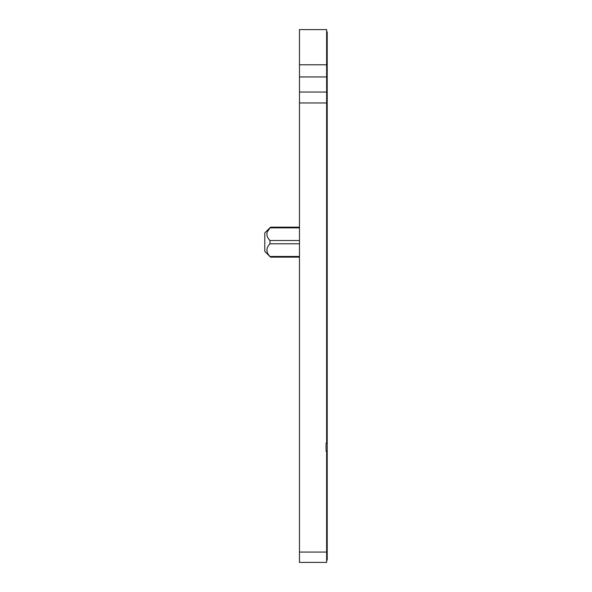<?xml version="1.0" encoding="UTF-8"?>
<svg xmlns="http://www.w3.org/2000/svg" width="592" height="592" viewBox="0 0 592 592"><rect width="100%" height="100%" fill="white"/><g stroke="black" fill="none" stroke-linecap="round" stroke-linejoin="round"><path stroke-width="0.89" d="M326.059 451.178L326.059 443.09L326.059 451.178L327.213 451.178L327.213 560.091L326.636 560.091M326.636 451.178L326.636 562.4L299.471 562.4L299.471 552.077L326.636 552.077M299.471 102.964L326.636 102.964L326.636 92.034L299.471 92.034L299.471 552.077M326.059 443.09L326.636 443.09L326.636 102.964M327.213 451.178L327.213 443.09L326.636 443.09M299.471 92.034L299.471 64.78L326.636 64.78L326.636 76.953L299.471 76.953M326.636 64.78L326.636 29.6L299.471 29.6L299.471 64.78M326.636 92.034L326.636 76.953M267.11 251.918L266.903 249.188L267.11 251.918M270.559 257.135L264.787 251.4L264.787 232.908L270.559 227.173L267.303 231.842C266.304 234.846 267.192 237.74 269.974 240.515L269.974 243.786L269.427 244.422L269.974 243.786C265.889 248.011 265.889 252.236 269.974 256.462L270.559 257.135L269.974 256.462L270.559 257.135L299.471 257.135M326.636 31.909L327.213 31.909L327.213 443.09M326.636 94.343L327.213 94.343M326.636 551.833L327.213 551.833M269.974 256.462L299.471 256.462M299.471 243.786L269.974 243.786M269.974 240.515L299.471 240.515M299.471 227.846L269.974 227.846M326.636 103.089L327.213 103.089M326.636 77.256L327.213 77.256M327.213 65.083L326.636 65.083M270.559 227.173L299.471 227.173"/></g></svg>
